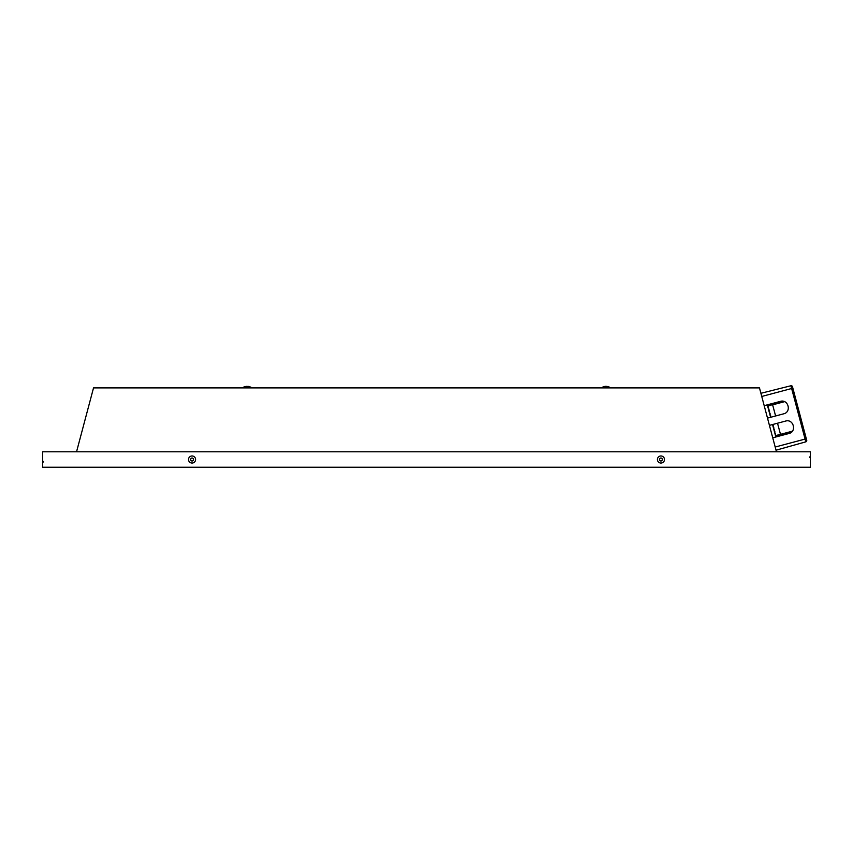 <?xml version="1.0" encoding="UTF-8"?>
<svg xmlns="http://www.w3.org/2000/svg" width="853" height="853" viewBox="0 0 853 853"><rect width="100%" height="100%" fill="white"/><g stroke="black" fill="none" stroke-linecap="round" stroke-linejoin="round"><path stroke-width="1.28" d="M76.546 451.781L93.531 387.891L759.469 387.891L776.454 451.781M767.839 405.889L772.455 404.151M775.793 435.808L780.559 434.614L777.52 423.216M775.601 415.976L772.562 404.567L768.244 406.049M776.326 436.864L776.23 436.843A0.64 0.64 0 0 1 775.921 435.68L775.729 434.966A0.64 0.64 0 0 1 775.43 433.814L775.238 433.1A0.64 0.64 0 0 1 774.929 431.949L774.737 431.234A0.64 0.64 0 0 1 774.439 430.083L774.247 429.368A0.64 0.64 0 0 1 773.938 428.217L773.746 427.502A0.64 0.64 0 0 1 773.436 426.351L773.255 425.636A0.64 0.64 0 0 1 772.946 424.485L773.01 424.41M771.091 417.17L770.995 417.149A0.64 0.64 0 0 1 770.685 415.997L770.494 415.283A0.64 0.64 0 0 1 770.195 414.121L770.003 413.406A0.64 0.64 0 0 1 769.694 412.255L769.502 411.541A0.64 0.64 0 0 1 769.203 410.389L769.011 409.675A0.64 0.64 0 0 1 768.702 408.523L768.51 407.809A0.64 0.64 0 0 1 768.212 406.657L768.02 405.943A0.64 0.64 0 0 1 767.711 404.791L767.775 404.717M767.305 404.844L770.622 417.298M775.857 436.992L772.541 424.538M767.508 418.119L783.694 413.822C791.765 411.999 788.3 398.948 780.378 401.368L764.192 405.676M806.501 439.476L792.469 386.676A1.29 1.29 0 0 0 790.912 385.759L760.908 393.286M769.427 425.37L785.613 421.062C793.525 418.642 797.001 431.693 788.929 433.516L772.743 437.813M792.469 386.676L792.672 387.465M795.764 399.097L803.409 427.854M805.317 436.011L803.473 428.089M805.818 441.833L776.038 450.203L805.818 441.833A1.29 1.29 0 0 0 806.714 440.265A1.29 1.29 0 0 1 805.818 441.833L805.083 439.082L775.185 447.025M42.65 467.241L42.65 451.781L810.35 451.781L810.35 467.241L42.65 467.241M660.936 458.029A1.482 1.482 0 0 1 662.418 459.511A1.482 1.482 0 0 1 660.936 460.993A1.482 1.482 0 0 1 659.454 459.511A1.482 1.482 0 0 1 660.936 458.029A1.482 1.482 0 0 1 662.418 459.511A1.482 1.482 0 0 1 660.936 460.993A1.482 1.482 0 0 1 659.454 459.511A1.482 1.482 0 0 1 660.936 458.029M192.064 458.029A1.482 1.482 0 0 1 193.354 460.257A1.482 1.482 0 0 1 190.784 460.257A1.482 1.482 0 0 1 192.064 458.029A1.482 1.482 0 0 1 193.354 460.257A1.482 1.482 0 0 1 190.784 460.257A1.482 1.482 0 0 1 192.064 458.029M609.277 387.07L608.2 386.686A0.64 0.586 -74.1 0 1 608.37 386.761M609.564 387.667L602.9 387.305A0.64 0.586 74.1 0 1 603.316 386.686L608.093 386.686L609.437 387.891M609.671 387.667L601.973 387.891L603.306 386.686L608.093 386.686A0.64 0.586 105.9 0 1 608.509 387.305L608.392 387.891M603.018 387.891L602.9 387.305L601.845 387.667M608.104 386.686L609.564 387.657M243.329 387.667L244.8 386.686L250.771 387.07L251.027 387.891L243.563 387.891M251.155 387.667L243.329 387.763M243.436 387.667L244.907 386.686A0.64 0.586 74.1 0 0 244.491 387.305L244.608 387.891M243.436 387.657L243.713 387.07M249.684 386.686A0.64 0.586 105.9 0 1 250.1 387.305L249.982 387.891M772.487 404.29L767.572 405.676M780.484 434.369L776.059 435.478M780.623 434.891L775.665 436.139M806.309 438.751L805.083 439.082L791.637 388.52L761.75 396.464M792.874 388.19L791.637 388.52L790.912 385.759M772.637 404.844L784.557 401.667M780.484 434.348L792.405 431.17M192.064 455.971A3.54 3.54 0 0 1 195.134 461.281A3.54 3.54 0 0 1 189.003 461.281A3.54 3.54 0 0 1 192.064 455.971M660.936 455.971A3.54 3.54 0 0 1 663.997 461.281A3.54 3.54 0 0 1 657.866 461.281A3.54 3.54 0 0 1 660.936 455.971M782.915 401.219L767.497 405.548M791.2 432.386L775.676 436.288M795.092 396.528L795.252 397.157M804.091 430.413L803.931 429.784M809.582 457.581L810.35 455.971M43.418 461.441L42.65 463.051M605.673 386.345L604.916 386.388M604.233 386.473L603.689 386.58M605.833 386.345L606.59 386.388M607.283 386.473L607.826 386.58M608.2 386.686L605.758 386.345M244.907 386.686L249.694 386.686M247.221 386.345L244.79 386.686M245.76 386.462L246.432 386.377M248.724 386.462L248.063 386.377"/></g></svg>
